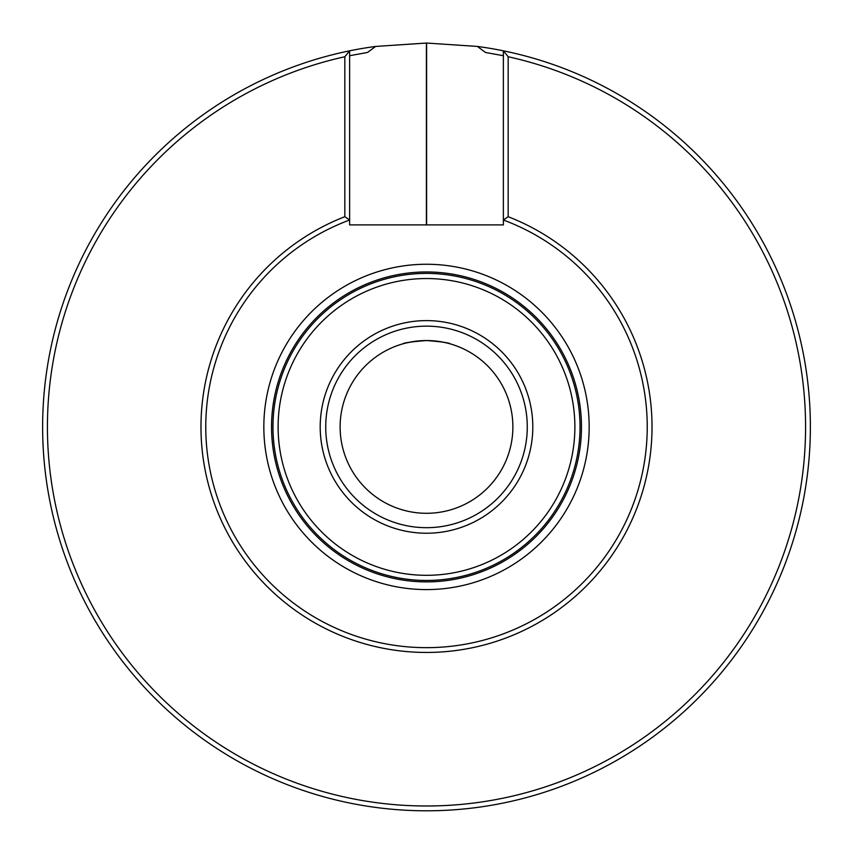 <?xml version="1.0" encoding="UTF-8"?>
<svg xmlns="http://www.w3.org/2000/svg" width="853" height="853" viewBox="0 0 853 853"><rect width="100%" height="100%" fill="white"/><g stroke="black" fill="none" stroke-linecap="round" stroke-linejoin="round"><path stroke-width="1.28" d="M426.607 43.045A383.882 383.882 0 0 0 426.393 43.045L375.619 46.435A383.882 383.882 0 0 0 107.691 640.752A383.882 383.882 0 0 0 745.309 640.752A383.882 383.882 0 0 0 477.381 46.435L426.607 43.045L426.607 224.904M375.619 46.435L367.515 52.459L349.623 55.722M503.377 55.722L485.485 52.459L477.381 46.435M450.491 343.951C449.083 342.799 441.086 341.669 426.5 340.55L429.144 340.592M432.204 340.742L435.904 341.061M439.732 341.573L445.447 342.65M424.751 340.571L426.5 340.55A86.377 86.377 0 0 1 512.877 426.926A86.377 86.377 0 0 1 426.5 513.293A86.377 86.377 0 0 1 340.123 426.926A86.377 86.377 0 0 1 426.5 340.55C411.914 341.669 403.917 342.799 402.509 343.951M405.9 343.045L413.374 341.552M416.797 341.104L420.86 340.742M503.377 224.904L349.623 224.904L349.623 220.01A220.735 220.735 0 0 0 249.737 559.131A220.735 220.735 0 0 0 603.263 559.131A220.735 220.735 0 0 0 503.377 220.01L503.377 224.904M508.175 216.705L503.377 220.01L503.377 50.817L508.175 56.746L508.175 216.705A225.533 225.533 0 0 1 606.43 562.895A225.533 225.533 0 0 1 246.57 562.895A225.533 225.533 0 0 1 344.825 216.705L344.825 56.746A379.084 379.084 0 0 0 112.777 639.707A379.084 379.084 0 0 0 740.223 639.707A379.084 379.084 0 0 0 508.175 56.746M344.825 56.746L349.623 50.817L349.623 220.01L344.825 216.705M532.805 426.926A106.305 106.305 0 0 0 426.5 320.611A106.305 106.305 0 0 0 320.195 426.926A106.305 106.305 0 0 0 426.5 533.232A106.305 106.305 0 0 0 532.805 426.926M574.879 426.926A148.379 148.379 0 0 0 352.31 298.422A148.379 148.379 0 0 0 352.31 555.431A148.379 148.379 0 0 0 574.879 426.926M580.029 426.926A153.529 153.529 0 0 0 349.741 293.965A153.529 153.529 0 0 0 349.741 559.888A153.529 153.529 0 0 0 580.029 426.926M581.469 426.926A154.969 154.969 0 0 0 349.016 292.718A154.969 154.969 0 0 0 349.016 561.125A154.969 154.969 0 0 0 581.469 426.926M426.5 527.687A100.771 100.771 0 0 1 339.227 376.536A100.771 100.771 0 0 1 513.773 376.536A100.771 100.771 0 0 1 426.5 527.687A100.771 100.771 0 0 1 339.227 376.536A100.771 100.771 0 0 1 513.773 376.536A100.771 100.771 0 0 1 426.5 527.687M589.167 426.926A162.667 162.667 0 0 0 345.166 286.054A162.667 162.667 0 0 0 345.166 567.799A162.667 162.667 0 0 0 589.167 426.926M426.393 43.045L426.393 224.904"/></g></svg>
